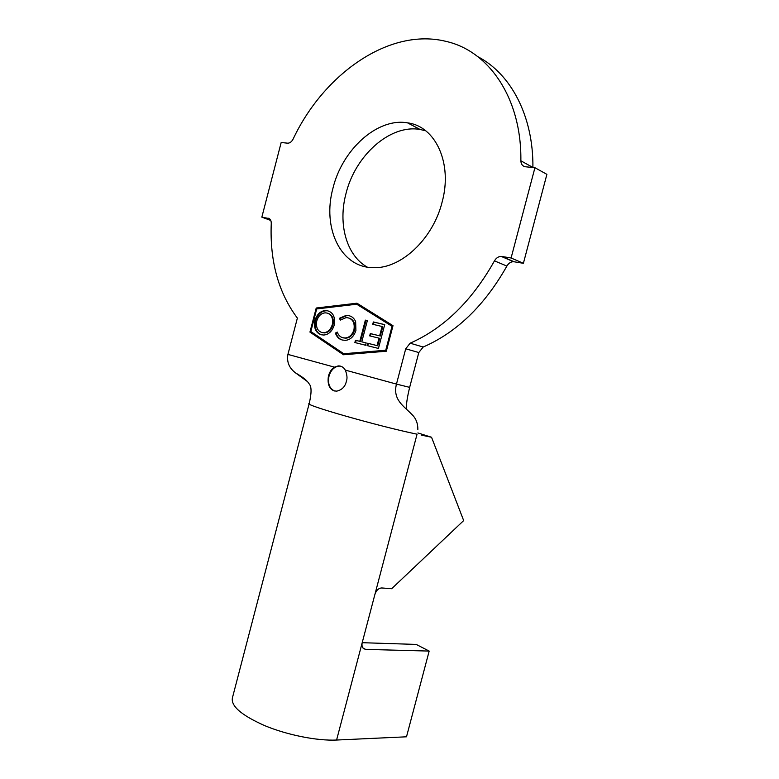 <?xml version="1.0" encoding="UTF-8"?>
<svg xmlns="http://www.w3.org/2000/svg" width="779" height="779" viewBox="0 0 779 779"><rect width="100%" height="100%" fill="white"/><g stroke="black" fill="none" stroke-linecap="round" stroke-linejoin="round"><path stroke-width="1.17" d="M334.045 390.883L336.723 391.136C342.039 389.928 345.272 386.579 346.431 381.087C347.463 378.341 347.093 374.68 345.301 370.103C343.558 367.182 341.183 365.789 338.183 365.916L334.473 367.143C331.698 368.779 329.683 371.739 328.436 376.014C327.277 383.862 329.147 388.818 334.045 390.883M340.715 366.198L338.865 366.091C334.152 366.821 330.871 370.181 329.011 376.15C327.589 383.833 329.546 388.809 334.882 391.077M367.24 267.1C346.392 255.424 337.813 223.894 346.022 193.455C355.224 155.566 390.104 124.036 420.105 129.48L425.724 130.804M442.063 202.267C432.822 239.426 400.591 268.989 373.375 267.655C340.608 267.733 321.893 227.78 333.032 187.943C342.351 149.568 377.406 117.493 407.524 122.848C435.597 126.247 452.862 163.424 442.063 202.267M362.868 647.894L365.614 649.384L363.452 648.556C362.04 647.164 361.641 645.119 362.274 642.402L374.903 594.426C376.306 590.287 378.604 588.135 381.778 587.96L391.652 588.729L463.671 520.576L431.547 437.262L421.127 435.062M342.4 340.034C339.069 339.264 336.742 336.947 335.428 333.091L337.268 332.068C338.368 335.204 340.267 337.093 342.974 337.745L345.136 337.969C349.265 337.667 352.196 334.951 353.939 329.809C354.922 323.158 352.965 319.166 348.077 317.842L346.071 317.628L340.423 320.072L339.303 318.338L346.139 315.398L348.768 315.68C351.865 316.264 354.153 318.241 355.643 321.61L355.915 330.51C353.822 336.635 350.316 339.907 345.389 340.345L342.4 340.034M384.719 324.609L378.438 348.447L367.045 345.574L367.659 343.237L377.055 345.594L379.022 338.154L369.684 335.876L370.298 333.558L379.636 335.827L382.09 326.489L372.732 324.288L373.345 321.961L384.719 324.609M392.022 326.304L356.694 304.219L316.702 308.932L310.821 331.523L343.753 353.734L385.751 350.248L392.022 326.304L392.684 326.498L356.694 304.219M361.777 341.845L366.169 342.935L365.565 345.233L354.864 342.526L355.467 340.257L359.791 341.338L365.37 320.14L367.367 320.607L361.777 341.845L366.159 342.955M334.269 325.057C332.185 331.241 328.709 334.571 323.84 335.038L321.464 334.795C315.846 333.052 313.655 328.271 314.872 320.461C316.975 314.258 320.49 310.967 325.418 310.568L327.589 310.802C333.198 312.457 335.418 317.209 334.269 325.057M269.281 218.587L261.841 217.156L281.17 142.518L287.665 143.17C289.827 143.2 291.648 141.827 293.128 139.052C323.713 74.015 389.49 27.148 446.211 41.433C489.193 51.102 521.755 98.651 520.859 160.786C521.005 164.194 522.505 166.19 525.367 166.764L534.93 167.719L546.897 174.35L523.4 263.292L513.546 261.695C510.79 261.754 508.57 263.214 506.886 266.067L494.47 260.868C472.025 300.84 443.913 328.28 410.144 343.188L423.192 347.025L418.8 352.536L409.657 387.358C407.222 397.397 406.161 404.467 406.482 408.576L406.55 409.326M506.886 266.067C484.655 305.417 456.757 332.399 423.192 347.025M418.8 352.536L405.723 348.788L396.462 384.096L345.301 370.103M307.491 381.613L295.747 373.044C289.204 368.214 286.594 362.001 287.918 354.406L297.374 318.095C278.424 292.69 269.719 261.131 271.258 223.417C271.258 220.447 270.245 218.714 268.219 218.198M270.79 220.457L261.841 217.156M477.868 56.711C510.946 73.839 533.43 116.198 532.914 167.456L532.914 167.514M534.93 167.719L511.092 257.995L501.861 256.476L514.218 261.763M523.4 263.292L511.092 257.995M316.216 308.026L309.945 332.097L343.49 354.757L386.316 351.232L393.006 325.69L356.957 303.197L316.216 308.026L316.887 308.231L310.617 332.282L343.851 354.718M405.723 348.788L410.144 343.188M494.47 260.868C496.174 257.966 498.404 256.476 501.179 256.408L501.861 256.476M417.846 429.55C417.914 423.182 415.84 418.07 411.624 414.224C404.077 406.19 392.431 399.851 396.462 384.096L409.657 387.358M417.895 432.949L431.547 437.262M309.127 403.785L232.551 697.332C230.302 705.638 240.974 715.044 264.558 725.57C287.188 735.025 317.16 740.985 336.586 740.04L406.502 736.798L429.171 651.078L416.19 644.418L362.206 642.694M357.347 303.44L316.887 308.231M310.617 332.282L309.945 332.097M343.753 353.734L386.413 350.433L392.684 326.498M386.413 350.433L385.751 350.248M367.727 345.74L368.331 343.432L367.659 343.237M368.331 343.432L377.055 345.594M377.727 345.788L379.685 338.349L379.022 338.154M370.356 336.041L370.96 333.753L370.298 333.558M370.96 333.753L379.636 335.827M380.298 336.022L382.752 326.683L382.09 326.489M373.414 324.444L374.008 322.165L373.345 321.961M374.008 322.165L384.709 324.658M355.545 342.702L356.139 340.442L355.467 340.257M356.139 340.442L359.791 341.338M360.463 341.533L366.033 320.344L365.37 320.14M366.033 320.344L367.357 320.646M342.497 340.063C339.44 339.157 337.307 336.898 336.109 333.285L335.428 333.091M336.109 333.285L337.434 332.545M343.646 337.93L345.818 338.154C349.937 337.862 352.868 335.145 354.601 330.004L353.939 329.809M354.601 330.004C355.604 323.509 353.734 319.546 349.011 318.114M340.774 319.779L339.303 318.338M339.975 318.543L346.811 315.602L348.768 315.68M321.6 334.824C316.332 332.857 314.317 328.134 315.553 320.656L314.872 320.461M315.553 320.656C317.647 314.463 321.162 311.162 326.099 310.772L327.589 310.802M333.003 324.775L332.331 324.58C333.305 318.28 331.552 314.434 327.073 313.041L325.31 312.856C321.289 313.139 318.436 315.826 316.751 320.919C315.758 327.18 317.491 331.046 321.961 332.536L324.444 332.906C328.456 332.575 331.309 329.858 333.003 324.775C333.977 318.553 332.263 314.716 327.852 313.265M321.961 332.536L323.772 332.721C327.774 332.38 330.627 329.673 332.331 324.58M365.614 649.384L429.171 651.078M520.859 160.786L532.914 167.456M334.473 367.143L287.918 354.406M295.747 373.044C302.856 377.065 307.364 380.717 309.263 384.018C311.658 386.686 311.639 393.191 309.205 403.512C302.301 404.428 378.419 426.22 417.057 434.195L374.903 594.426M336.586 740.04L362.274 642.402M407.524 122.848L420.105 129.48M338.865 366.091L338.183 365.916M345.136 337.969L345.818 338.154M346.139 315.398L346.811 315.602M325.418 310.568L326.099 310.772M323.772 332.721L324.444 332.906M513.546 261.695L501.179 256.408"/></g></svg>
